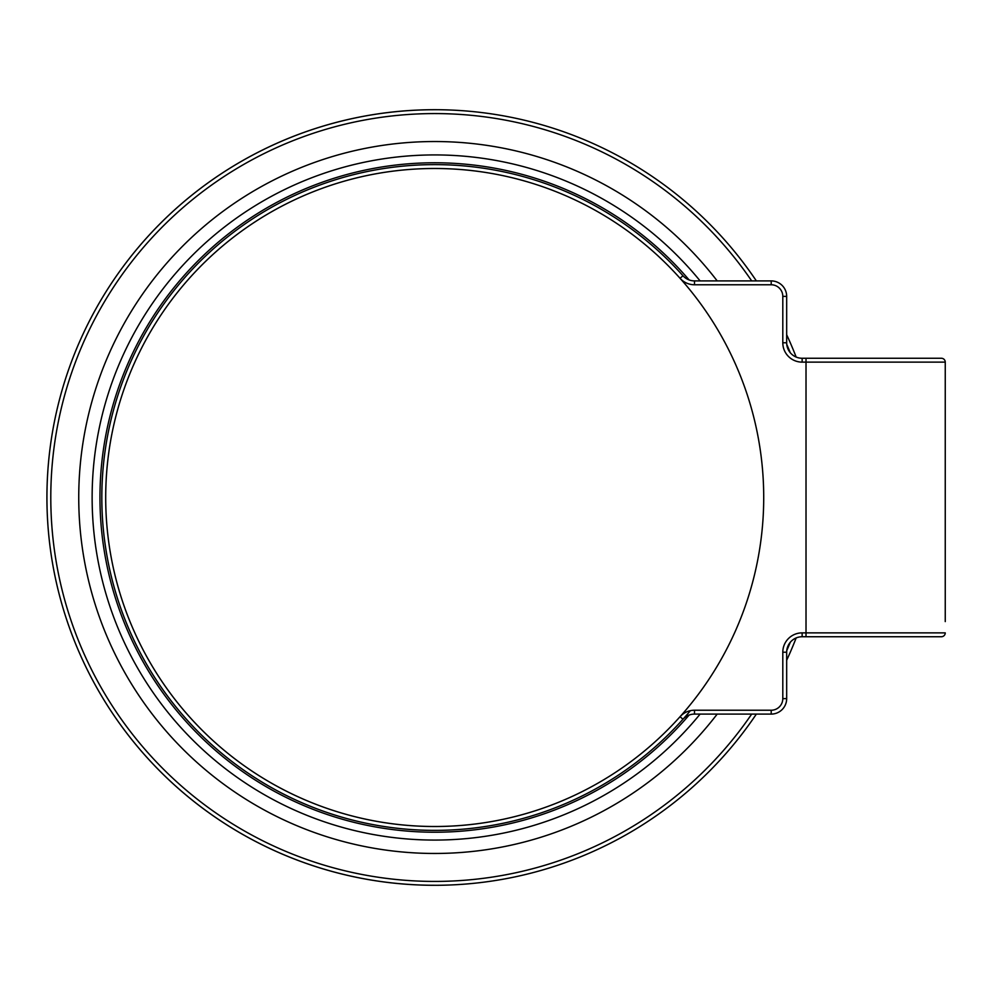 <?xml version="1.0" encoding="UTF-8"?>
<svg xmlns="http://www.w3.org/2000/svg" width="995" height="995" viewBox="0 0 995 995"><rect width="100%" height="100%" fill="white"/><g stroke="black" fill="none" stroke-linecap="round" stroke-linejoin="round"><path stroke-width="1.49" d="M756.362 714.099A387.776 387.776 0 0 1 46.927 497.5A387.776 387.776 0 0 1 756.362 280.901M786.672 334.73A387.776 387.776 0 0 1 796.162 357.056M796.162 637.944A387.776 387.776 0 0 1 786.672 660.27M806.012 636.738L806.012 362.13L802.144 362.13A19.34 19.34 0 0 1 782.804 342.79L782.804 296.373A11.604 11.604 0 0 0 771.2 284.769L694.498 284.769A19.34 19.34 0 0 1 680.07 278.314A329.009 329.009 0 0 0 105.694 497.5A329.009 329.009 0 0 0 680.07 716.686A19.34 19.34 0 0 1 694.498 710.231L771.2 710.231A11.604 11.604 0 0 0 782.804 698.627L782.804 652.21A19.34 19.34 0 0 1 802.144 632.87L945.25 632.87A3.868 3.868 0 0 1 941.382 636.738L802.144 636.738A15.472 15.472 0 0 0 786.672 652.21L786.672 698.627A15.472 15.472 0 0 1 771.2 714.099L694.498 714.099A15.472 15.472 0 0 0 682.956 719.261A332.877 332.877 0 0 1 101.826 497.5A332.877 332.877 0 0 1 682.956 275.739A15.472 15.472 0 0 0 694.498 280.901L771.2 280.901A15.472 15.472 0 0 1 786.672 296.373L786.672 342.79A15.472 15.472 0 0 0 802.144 358.262L941.382 358.262A3.868 3.868 0 0 1 945.25 362.13L945.25 621.589M680.07 278.314L682.956 275.739A332.877 332.877 0 0 0 102.56 475.374A332.877 332.877 0 0 0 690.368 710.679A332.877 332.877 0 0 1 102.56 475.374M700.107 280.901A342.566 342.566 0 0 0 92.137 497.5A342.566 342.566 0 0 0 700.107 714.099M717.184 714.099A355.961 355.961 0 0 1 78.742 497.5A355.961 355.961 0 0 1 717.184 280.901M689.112 715.057A334.755 334.755 0 0 1 99.96 497.5A334.755 334.755 0 0 1 689.112 279.943M751.685 280.901A383.908 383.908 0 0 0 50.795 497.5A383.908 383.908 0 0 0 751.685 714.099M786.746 650.643A383.908 383.908 0 0 0 790.266 642.297M790.266 352.703A383.908 383.908 0 0 0 786.746 344.357M434.703 885.276A387.776 387.776 0 0 1 46.927 497.5A387.776 387.776 0 0 1 434.703 109.724M694.498 710.231L694.498 714.099A15.472 15.472 0 0 0 682.956 719.261A332.877 332.877 0 0 1 434.703 830.377M941.382 358.262A3.868 3.868 0 0 1 945.25 362.13L806.012 362.13L806.012 358.262M782.804 698.627L786.672 698.627A15.472 15.472 0 0 1 771.2 714.099L771.2 710.231M802.144 632.87L802.144 636.738A15.472 15.472 0 0 0 786.672 652.21L782.804 652.21M782.804 342.79L786.672 342.79A15.472 15.472 0 0 0 802.144 358.262L802.144 362.13M771.2 284.769L771.2 280.901A15.472 15.472 0 0 1 786.672 296.373L782.804 296.373M682.956 275.739A15.472 15.472 0 0 0 694.498 280.901L694.498 284.769M941.382 636.738A3.868 3.868 0 0 0 945.25 632.87M682.956 719.261L680.07 716.686M412.838 825.775A329.009 329.009 0 0 1 106.428 475.635A329.009 329.009 0 0 1 456.568 169.225A329.009 329.009 0 0 1 762.991 519.365A329.009 329.009 0 0 1 412.838 825.775"/></g></svg>
